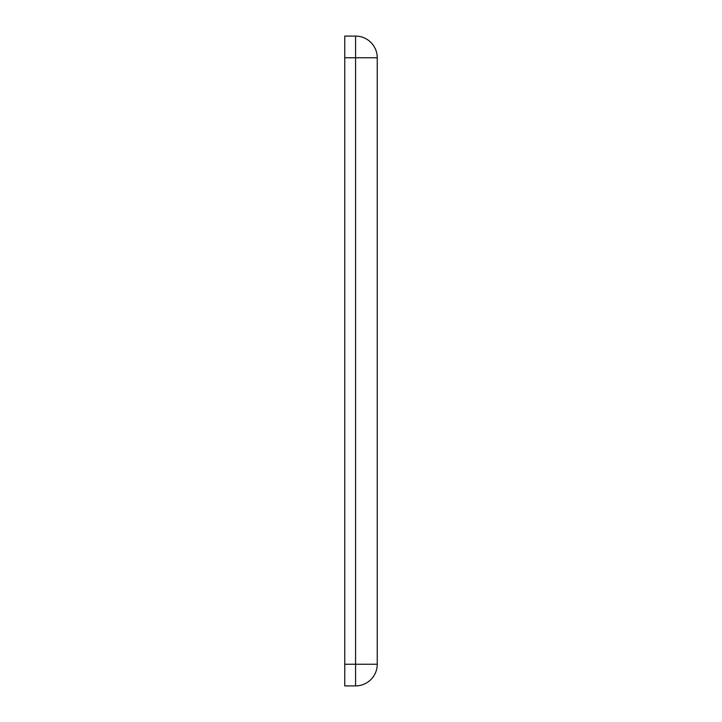 <?xml version="1.0" encoding="UTF-8"?>
<svg xmlns="http://www.w3.org/2000/svg" width="722" height="722" viewBox="0 0 722 722"><rect width="100%" height="100%" fill="white"/><g stroke="black" fill="none" stroke-linecap="round" stroke-linejoin="round"><path stroke-width="1.08" d="M344.755 57.76L377.245 57.76A21.66 21.66 0 0 0 355.585 36.1L344.755 36.1L344.755 685.9L355.585 685.9A21.66 21.66 0 0 0 377.245 664.24L355.585 664.24L355.585 685.9M377.245 57.76L377.245 664.24M355.585 36.1L355.585 664.24L344.755 664.24"/></g></svg>
